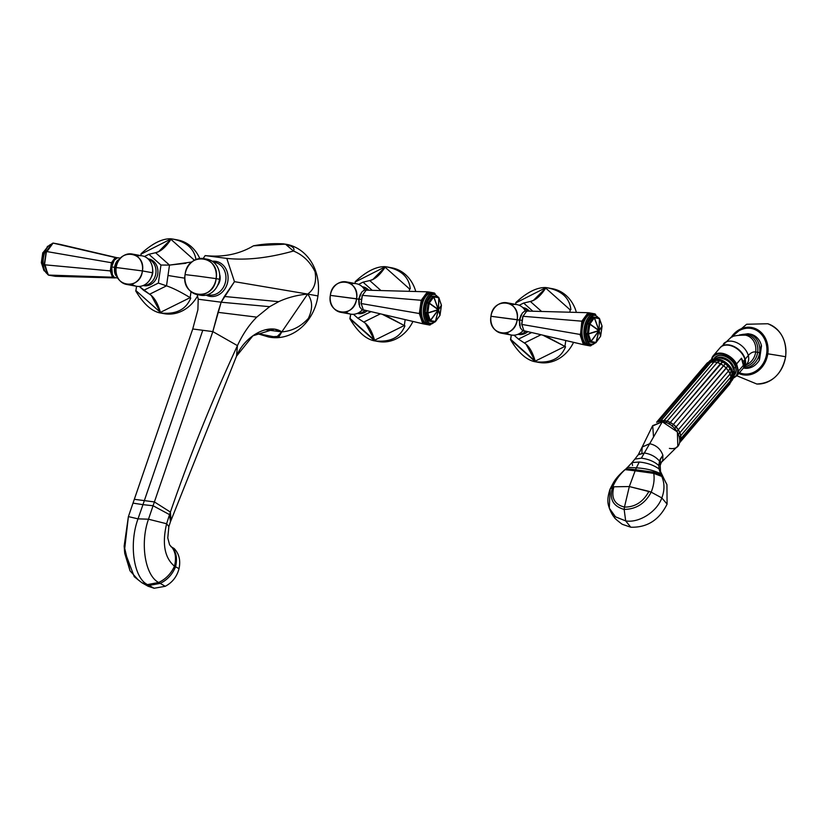 <?xml version="1.0" encoding="UTF-8"?>
<svg xmlns="http://www.w3.org/2000/svg" width="827" height="827" viewBox="0 0 827 827"><rect width="100%" height="100%" fill="white"/><g stroke="black" fill="none" stroke-linecap="round" stroke-linejoin="round"><path stroke-width="1.24" d="M785.567 356.757A30.826 26.361 100.3 0 1 756.808 384.017A30.826 26.361 -79.7 0 0 785.567 356.757A36.037 0.817 -171.8 0 0 767.797 353.822A36.037 0.817 8.2 0 1 785.567 356.757A30.826 26.361 -79.7 0 0 767.807 323.75A30.826 26.361 100.3 0 1 785.567 356.757L785.567 356.757M738.8 373.463A24.055 20.572 -79.7 0 0 767.797 353.822A24.055 20.572 -79.7 0 0 755.651 328.712A24.055 20.572 -79.7 0 0 730.985 337.643A24.055 20.572 100.3 0 1 755.651 328.712A24.055 20.572 100.3 0 1 767.797 353.822L766.66 353.656A23.032 19.693 100.3 0 1 739.441 372.708A23.032 19.693 -79.7 0 0 766.66 353.656A23.032 19.693 -79.7 0 0 755.599 329.88A23.032 19.693 -79.7 0 0 732.195 337.023A23.032 19.693 100.3 0 1 755.599 329.88A23.032 19.693 100.3 0 1 766.66 353.656L767.797 353.822A24.055 20.572 100.3 0 1 738.8 373.463M739.441 334.945L748.053 333.726A17.274 14.772 100.3 0 1 759.61 352.622A17.274 14.772 -79.7 0 0 748.053 333.726L750.223 334.118A17.274 14.772 100.3 0 1 761.429 345.552L760.147 352.726L757.656 352.312A16.333 13.966 -79.7 0 1 744.486 366.681A16.333 13.966 -79.7 0 0 757.656 352.312L759.61 352.622A17.274 14.772 100.3 0 1 743.545 367.912A17.274 14.772 -79.7 0 0 759.61 352.622L760.147 352.726L759.331 360.127A17.274 14.772 100.3 0 1 744.021 368.108L743.463 368.005A17.274 14.772 -79.7 0 0 759.331 360.127A1.582 1.354 -79.7 0 0 759.558 359.476L761.46 346.234A1.582 1.354 -79.7 0 0 761.429 345.552A17.274 14.772 -79.7 0 0 749.128 333.963M730.52 337.912L746.657 324.246L767.807 323.75C781.029 329.311 786.973 340.321 785.65 356.778L785.557 356.778M755.702 351.992A15.382 13.16 100.3 0 1 746.037 364.862A15.382 13.16 100.3 0 0 755.702 351.992L757.656 352.312L755.702 351.992A20.51 10.627 97.4 0 0 748.29 355.517A20.51 10.627 -82.6 0 1 755.702 351.992A15.382 13.16 100.3 0 0 745.416 335.162A15.382 13.16 100.3 0 1 755.702 351.992M757.656 352.312A16.333 13.966 -79.7 0 0 740.796 334.842A16.333 13.966 -79.7 0 1 757.656 352.312M744.434 366.619A15.382 10.306 -139.5 0 0 745.168 359.176A15.382 10.306 -139.5 0 0 734.593 346.792A15.382 10.306 -139.5 0 0 721.165 346.74A15.382 10.306 -139.5 0 1 734.593 346.792A15.382 10.306 -139.5 0 1 745.168 359.176L748.29 355.517A15.382 10.306 -139.5 0 0 737.043 342.802A15.382 10.306 -139.5 0 0 723.542 343.825A15.382 10.306 40.5 0 1 737.043 342.802A15.382 10.306 40.5 0 1 748.29 355.517A15.382 10.306 40.5 0 1 746.936 363.808A15.382 10.306 -139.5 0 0 748.29 355.517L745.168 359.176A15.382 10.306 -139.5 0 1 744.434 366.619M760.375 352.778L759.558 357.078A1.582 0.527 -166.5 0 1 759.248 357.295L759.331 360.127A1.582 1.354 100.3 0 0 759.558 359.476L761.46 346.234A1.582 1.354 100.3 0 0 761.429 345.552L761.233 345.51A1.582 1.354 -79.7 0 1 761.264 346.193L760.654 350.462L761.264 346.193A1.582 1.354 -79.7 0 0 761.233 345.51L759.248 357.295A1.582 0.527 13.5 0 0 759.558 357.078A1.582 0.527 13.5 0 0 759.537 356.933L760.778 348.363M759.362 359.445L759.982 355.083L759.362 359.445A1.582 1.354 -79.7 0 1 759.134 360.096A1.582 1.354 -79.7 0 0 759.362 359.445M760.737 348.601A1.582 0.589 -177.2 0 0 760.799 348.456L760.892 347.206M737.239 367.85A14.834 9.934 -139.5 0 0 724.535 354.824A14.834 9.934 -139.5 0 0 712.016 359.104A14.834 9.934 -139.5 0 1 724.535 354.824A14.834 9.934 -139.5 0 1 737.239 367.85L736.588 363.911A15.465 10.358 -139.5 0 0 713.205 355.806A15.465 10.358 -139.5 0 0 711.561 359.383A15.465 10.358 40.5 0 1 713.205 355.806A15.465 10.358 40.5 0 1 736.588 363.911L741.457 358.215L736.588 363.911L738.501 371.065L743.37 365.358A15.465 10.358 -139.5 0 0 742.956 361.854L744.931 359.538A15.465 10.358 40.5 0 1 743.576 367.87A15.465 10.358 -139.5 0 0 744.931 359.538L742.956 361.854A15.465 10.358 -139.5 0 0 741.457 358.215L743.37 365.358L738.501 371.065L737.239 367.85A14.834 9.934 -139.5 0 1 733.663 377.577A14.834 9.934 -139.5 0 0 737.239 367.85M714.425 358.06A13.098 8.766 40.5 0 1 725.899 356.695A13.098 8.766 40.5 0 1 735.772 367.653A13.098 8.766 40.5 0 1 734.314 375.044A13.098 8.766 -139.5 0 0 735.772 367.653L735.658 367.457A12.798 8.57 40.5 0 1 734.376 374.538A12.798 8.57 40.5 0 0 735.658 367.457L735.772 367.653A13.098 8.766 -139.5 0 0 734.107 363.87A13.098 8.766 -139.5 0 0 725.486 356.52A13.098 8.766 -139.5 0 0 714.425 358.06M733.425 378.135L736.723 375.892A15.465 10.358 -139.5 0 0 738.501 371.065A15.465 10.358 40.5 0 1 736.723 375.892L743.576 367.87L745.003 359.311C742.667 348.518 725.589 340.373 720.059 347.795A15.465 10.358 40.5 0 1 733.621 346.761A15.465 10.358 40.5 0 1 744.931 359.538A15.465 10.358 -139.5 0 0 733.621 346.761A15.465 10.358 -139.5 0 0 720.059 347.795L713.205 355.806L711.509 359.414M714.921 357.915A12.798 8.57 40.5 0 1 725.558 356.54A12.798 8.57 40.5 0 0 714.921 357.915M734.066 363.818A12.798 8.57 40.5 0 1 735.658 367.457L734.004 368.015A11.547 7.732 40.5 0 1 734.252 371.354A11.547 7.732 -139.5 0 0 734.004 368.015L735.658 367.457A12.798 8.57 40.5 0 0 734.066 363.818M742.956 361.854A15.465 10.358 40.5 0 1 743.37 365.358L741.457 358.215A15.465 10.358 40.5 0 1 742.956 361.854M718.074 357.543A11.547 7.732 40.5 0 1 734.004 368.015A11.547 7.732 -139.5 0 0 718.074 357.543M734.231 371.261A11.516 7.712 -139.5 0 0 733.973 368.015A11.516 7.712 -139.5 0 0 718.167 357.543A11.516 7.712 40.5 0 1 733.973 368.015A11.516 7.712 40.5 0 1 734.231 371.261M733.487 368.584L733.973 368.015L733.487 368.584M731.833 380.658C734.469 376.419 735.182 372.884 733.962 370.051A7.081 3.773 165 0 1 733.135 372.657A14.834 9.934 40.5 0 1 731.833 380.647A14.834 9.934 -139.5 0 0 733.135 372.657A7.081 3.773 -15 0 0 733.962 370.051A7.081 3.773 -15 0 0 733.218 368.904M733.135 372.657A14.834 9.934 -139.5 0 0 722.281 360.396A14.834 9.934 -139.5 0 0 709.277 361.389A14.834 9.934 -139.5 0 0 709.09 361.606A14.834 9.934 40.5 0 1 722.095 360.314A14.834 9.934 40.5 0 1 733.135 372.657M732.215 372.501L731.409 371.22L732.215 372.501L730.169 382.157L730.965 376.895L680.735 435.715L680.735 438.527L679.939 440.977L680.735 438.527L680.042 439.22M731.295 371.116L729.9 368.397L728.597 370.868L730.158 373.887L731.295 371.116L729.9 368.397L725.465 363.632L719.821 360.696L714.352 360.303M732.019 376.347L732.019 373.814M720.493 360.593L717.371 362.278L667.141 421.088L717.371 362.278L711.282 361.854L708.801 362.764L714.208 361.688L720.596 363.601L670.366 422.411L722.705 361.875L719.821 360.696L717.371 362.278L723.666 365.555L673.436 424.365L725.465 363.632L722.705 361.875L720.596 363.601L726.395 368.025L676.166 426.846L727.915 365.854L725.465 363.632L723.666 365.555L728.597 370.868L678.378 429.678L728.597 370.868L729.9 368.397L727.915 365.854L726.395 368.025L730.158 373.887L679.928 432.697L730.158 373.887L730.965 376.895L730.158 373.887L731.306 370.207M719.759 360.644L718.136 359.859C717.65 359.29 716.347 359.89 714.228 361.647L663.016 421.904L663.978 420.498L667.141 421.088L673.436 424.365L678.378 429.678L680.869 435.581L679.918 436.522L680.735 435.715L679.928 432.697L678.553 434.01L679.928 432.697L678.378 429.678L676.889 431.177L678.378 429.678L676.166 426.846L674.677 428.479L676.166 426.846L673.436 424.365L672.01 426.081L673.436 424.365L670.366 422.411L669.064 424.127L670.366 422.411L667.141 421.088L665.993 422.721L667.141 421.088L663.781 420.736M716.647 359.972L715.737 359.693L711.499 361.451L661.269 420.271M708.801 362.764L658.065 421.915M706.899 364.376L707.106 363.074L708.439 362.681L707.106 363.074L656.876 421.884L658.292 421.512L656.648 422.328M731.14 381.712L729.083 384.121M732.257 377.009L731.109 381.743L730.169 382.157M730.965 379.717L731.461 379.386C732.65 378.218 733.011 376.698 732.546 374.827L732.329 374.29M680.983 435.426L730.965 376.895M714.208 361.688L664.04 420.426M661.052 420.664L658.571 421.574L663.978 420.498L661.052 420.664L660.359 421.667M658.344 421.853L658.85 420.747M680.052 441.349L679.784 442.559L680.052 441.349M731.109 381.743L680.052 440.967M731.461 379.386L681.241 438.196L680.735 438.527L680.735 435.715L679.918 436.522M622.224 524.287C616.973 520.338 614.327 518.002 614.285 517.257C612.735 515.624 611.07 512.595 609.292 508.15L615.474 516.823L625.677 520.896L624.147 509.432C612.879 506.207 609.034 498.774 612.611 487.134C609.034 498.774 612.879 506.207 624.147 509.432L624.468 507.075C614.409 504.511 610.884 497.751 613.903 486.783L612.611 487.134L613.903 486.783C610.884 497.751 614.409 504.511 624.468 507.075L629.326 486.555L613.903 486.783L629.326 486.555L648.937 491.341C643.158 501.948 635.002 507.199 624.468 507.075C635.002 507.199 643.158 501.948 648.937 491.341L651.18 492.148C645.184 503.478 636.17 509.236 624.147 509.432C636.17 509.236 645.184 503.478 651.18 492.148L661.817 497.916L667.089 504.108L666.944 484.643L667.089 504.108C659.253 519.987 647.148 527.688 630.763 527.212L625.677 520.896C638.94 523.233 656.979 511.82 661.817 497.916L667.089 504.108C659.253 519.987 647.148 527.688 630.763 527.212L622.214 524.277L630.763 527.212L625.677 520.896C638.94 523.233 656.979 511.82 661.817 497.916C664.691 490.339 664.681 483.175 661.776 476.424L653.733 473.375C654.674 479.205 653.826 485.47 651.18 492.148L661.817 497.916C664.691 490.339 664.681 483.175 661.776 476.424L661.155 475.049L653.537 472.155L653.733 473.375L661.776 476.424L664.112 479.06L660.525 473.675L662.22 475.732L660.525 473.675L661.155 475.049L653.537 472.155L635.539 469.726L629.326 486.555L651.18 492.148C653.826 485.47 654.674 479.205 653.733 473.375L635.064 470.801L653.733 473.375L653.537 472.155L635.539 469.726L629.326 486.555L624.468 507.075L624.147 509.432L625.677 520.896L615.474 516.823L609.292 508.15L610.119 489.005L612.611 487.134L610.119 489.005C613.923 481.686 614.906 478.637 624.767 469.808L625.098 469.643C619.568 474.646 615.412 480.466 612.611 487.134C615.412 480.466 619.568 474.646 625.098 469.643L626.266 468.609L625.098 469.643L635.064 470.801L625.098 469.643L626.266 468.609L635.539 469.726L626.049 468.733L627.538 467.327L636.387 467.844L635.539 469.726L636.387 467.844C645.753 468.413 653.806 470.356 660.525 473.675C653.806 470.356 645.753 468.413 636.387 467.844L627.538 467.327L632.024 462.572L639.24 462.024L636.387 467.844L639.24 462.024C647.138 462.831 653.743 465.146 659.057 468.95L660.515 471.535L659.057 468.95L660.525 473.675L659.057 468.95C653.743 465.146 647.138 462.831 639.24 462.024L632.024 462.572L632.572 465.508M661.486 462.231L662.768 460.277L662.882 455.222C660.618 448.989 656.214 445.153 649.671 443.717L662.282 421.791L677.396 431.921L677.799 446.084L661.486 462.231L662.768 460.277L662.882 455.222C660.618 448.989 656.214 445.153 649.671 443.717L641.349 458.189C648.43 459.047 654.24 461.487 658.778 465.529L659.057 468.95L658.778 465.529C654.24 461.487 648.43 459.047 641.349 458.189L634.878 459.109L641.349 458.189L644.336 452.989C650.642 453.982 655.697 456.68 659.501 461.084L658.778 465.529L659.501 461.084L660.246 465.229M669.384 448.389C687.402 451.521 679.856 423.29 662.282 421.791L652.689 425.636L653.537 436.997M666.045 483.061L660.515 471.535L660.194 465.477M660.225 465.332L659.501 461.084C655.697 456.68 650.642 453.982 644.336 452.989L638.258 454.778L642.134 447.087L649.671 443.717L662.282 421.791L652.451 426.07L642.186 446.983L649.671 443.717L644.336 452.989L638.465 454.447L634.867 459.119M662.882 455.222L660.163 459.357L660.587 463.875L660.163 459.357L659.501 461.084L662.882 455.222M641.866 452.483L642.186 446.983M160.955 265.043L158.36 283.072L166.506 285.853L169.494 265.095L160.955 265.043L148.87 254.292L144.394 256.504L148.87 254.292L160.955 265.043L169.494 265.095L167.995 275.474A48.628 1.106 -171.8 0 0 184.855 278.182A48.628 1.106 8.2 0 1 167.995 275.474L166.506 285.853L158.36 283.072L160.955 265.043M191.926 261.994L169.494 265.095L155.579 252.721L148.87 254.292L155.579 252.721L169.494 265.095L185.93 263.286M191.016 291.673L190.148 297.648L190.768 298.02L190.148 297.648C180.606 291.879 172.729 287.941 166.506 285.853L149.604 294.226L143.671 290.349L158.36 283.072L143.671 290.349L139.277 286.431L149.604 294.226L166.506 285.853C172.729 287.941 180.606 291.879 190.148 297.648L160.407 312.379L151.331 295.539L149.604 294.226C154.184 297.131 157.781 303.189 160.407 312.379L135.917 290.587L136.538 286.256L135.917 290.587L160.407 312.379L190.148 297.648L191.016 291.673M173.029 239.106L177.578 239.933A37.473 32.046 100.3 0 1 179.655 240.399A37.473 32.046 100.3 0 1 199.772 258.5A37.473 32.046 100.3 0 0 179.655 240.399L175.293 239.52L179.655 240.399A37.473 32.046 100.3 0 0 176.554 239.768M159.57 312.833L164.118 313.671A37.473 32.046 100.3 0 0 169.028 314.115L160.562 312.978L160.407 312.379L160.562 312.978L159.508 312.823C151.176 310.849 143.236 303.519 135.7 290.856L135.7 290.856C143.66 304.16 151.941 311.541 160.562 312.978L169.028 314.115A37.473 32.046 100.3 0 0 197.591 295.89A37.473 32.046 100.3 0 1 169.028 314.115A37.473 32.046 100.3 0 1 162.743 313.381M148.209 258.892A13.573 11.609 100.3 0 1 157.781 273.809A13.573 11.609 100.3 0 1 144.332 285.739A13.573 11.609 100.3 0 1 143.34 285.563M194.448 260.257L170.931 239.334C165.855 247.128 160.748 251.584 155.579 252.721L158.639 251.625L170.931 239.334L194.448 260.257M195.978 259.523C194.025 248.193 185.786 241.298 171.251 238.817L141.179 254.065L171.251 238.817C162.485 238.352 152.426 243.334 141.045 253.775L140.952 255.626L141.045 253.775C152.426 243.334 162.485 238.352 171.251 238.817L173.143 239.127C186.571 241.97 194.19 248.772 195.978 259.523M160.562 312.978C175.934 314.663 186.003 309.67 190.768 298.02C186.003 309.67 175.934 314.663 160.562 312.978M148.023 258.841L148.705 258.965A13.573 11.609 100.3 0 1 157.74 274.109A13.573 11.609 100.3 0 1 144.332 285.739L143.174 285.532L144.332 285.739A13.573 11.609 100.3 0 1 143.836 285.666L143.154 285.542M143.329 285.47A13.573 11.609 -79.7 0 0 155.755 274.047A13.573 11.609 -79.7 0 0 148.157 258.975A13.573 11.609 100.3 0 1 155.755 274.047A13.573 11.609 100.3 0 1 143.329 285.47M152.706 273.055A9.862 8.435 -79.7 0 0 152.633 269.364A9.862 8.435 100.3 0 1 152.706 273.055L152.706 273.055A9.862 8.435 100.3 0 1 151.176 277.324A9.862 8.435 -79.7 0 0 152.706 273.055M409.241 291.321L409.582 288.985L409.241 291.321M410.275 288.809L409.582 288.985L385.093 267.193C380.017 274.988 374.91 279.454 369.741 280.58L363.032 282.152L358.556 284.364L363.032 282.152L372.222 290.329L363.032 282.152L369.741 280.58L380.958 290.566L369.741 280.58L372.791 279.495L385.093 267.193L409.582 288.985L410.275 288.809C408.931 276.704 400.64 269.333 385.413 266.687L355.341 281.924L385.413 266.687C376.647 266.211 366.588 271.194 355.207 281.645L355.114 283.496L355.207 281.645C366.588 271.194 376.647 266.211 385.413 266.687L387.305 266.987C401.405 270.026 409.055 277.293 410.275 288.809M382.188 314.26L404.31 325.507L374.569 340.248L365.493 323.409L363.766 322.085C368.346 324.99 371.943 331.048 374.569 340.248L374.724 340.848L373.67 340.693C365.338 338.708 357.398 331.389 349.862 318.726C357.822 332.03 366.103 339.401 374.724 340.848L349.862 318.726L350.7 314.126L350.079 318.457L374.569 340.248L404.31 325.507L405.158 319.635L404.31 325.507L404.93 325.89L386.654 316.079M387.191 266.966L391.74 267.803A37.473 32.046 100.3 0 1 393.817 268.268A37.473 32.046 100.3 0 1 415.754 291.497A37.473 32.046 100.3 0 0 393.817 268.268L389.455 267.379L393.817 268.268A37.473 32.046 100.3 0 0 390.716 267.638M373.732 340.703L378.28 341.53A37.473 32.046 100.3 0 0 383.19 341.975L374.724 340.848L383.19 341.975A37.473 32.046 100.3 0 0 412.942 321.455A37.473 32.046 100.3 0 1 383.19 341.975A37.473 32.046 100.3 0 1 376.905 341.241M353.439 314.291L357.833 318.209L371.065 311.655L357.833 318.209L353.439 314.291M362.371 286.752A13.573 11.609 100.3 0 1 368.801 290.236A13.573 11.609 100.3 0 0 362.867 286.835L362.185 286.711M357.316 313.402L357.998 313.526A13.573 11.609 100.3 0 0 358.494 313.609L357.336 313.392L358.494 313.609A13.573 11.609 100.3 0 0 367.188 310.745A13.573 11.609 100.3 0 1 358.494 313.609A13.573 11.609 100.3 0 1 357.502 313.423M363.766 322.085L357.833 318.209L363.766 322.085L380.41 313.836L363.766 322.085M374.724 340.848C390.096 342.523 400.165 337.54 404.93 325.89C400.165 337.54 390.096 342.523 374.724 340.848M357.491 313.33A13.573 11.609 -79.7 0 0 365.307 310.352A13.573 11.609 100.3 0 1 357.491 313.33M366.909 289.936A13.573 11.609 -79.7 0 0 362.319 286.835A13.573 11.609 100.3 0 1 366.909 289.936M569.865 312.224L570.196 309.887L569.865 312.224M570.888 309.701L570.196 309.887L545.717 288.096C540.641 295.89 535.524 300.346 530.365 301.483L523.646 303.044L519.18 305.266L523.646 303.044L532.836 311.231L523.646 303.044L530.365 301.483L541.582 311.459L530.365 301.483L533.415 300.387L545.717 288.096L570.196 309.887L570.888 309.701C569.545 297.606 561.264 290.236 546.037 287.579L515.965 302.827L546.037 287.579C537.271 287.114 527.202 292.096 515.831 302.537L515.738 304.388L515.831 302.537C527.202 292.096 537.271 287.114 546.037 287.579L547.919 287.889C562.029 290.918 569.679 298.196 570.888 309.701M542.801 335.152L564.934 346.41L535.183 361.141L526.117 344.301L524.38 342.988C528.96 345.893 532.567 351.94 535.183 361.141L535.348 361.74L534.294 361.585C525.962 359.611 518.022 352.281 510.486 339.618C518.436 352.922 526.727 360.303 535.348 361.74L510.486 339.618L511.324 335.018L510.704 339.349L535.183 361.141L564.934 346.41L565.782 340.528L564.934 346.41L565.554 346.782L547.278 336.971M547.815 287.868L552.353 288.695A37.473 32.046 100.3 0 1 554.441 289.161A37.473 32.046 100.3 0 1 576.378 312.399A37.473 32.046 100.3 0 0 554.441 289.161L550.079 288.282L554.441 289.161A37.473 32.046 100.3 0 0 551.34 288.53M534.356 361.595L538.894 362.433A37.473 32.046 100.3 0 0 543.815 362.877L535.348 361.74L543.815 362.877A37.473 32.046 100.3 0 0 573.566 342.357A37.473 32.046 100.3 0 1 543.815 362.877A37.473 32.046 100.3 0 1 537.529 362.143M514.053 335.193L518.457 339.111L531.689 332.547L518.457 339.111L514.053 335.193M522.984 307.654A13.573 11.609 100.3 0 1 529.425 311.138A13.573 11.609 100.3 0 0 523.491 307.727L522.809 307.603M517.929 334.304L518.612 334.428A13.573 11.609 100.3 0 0 519.118 334.501L517.96 334.294L519.118 334.501A13.573 11.609 100.3 0 0 527.812 331.648A13.573 11.609 100.3 0 1 519.118 334.501A13.573 11.609 100.3 0 1 518.115 334.325M524.38 342.988L518.457 339.111L524.38 342.988L541.034 334.739L524.38 342.988M535.348 361.74C550.72 363.425 560.778 358.432 565.554 346.782C560.778 358.432 550.72 363.425 535.348 361.74M518.105 334.232A13.573 11.609 -79.7 0 0 525.92 331.255A13.573 11.609 100.3 0 1 518.105 334.232M527.533 310.828A13.573 11.609 -79.7 0 0 522.943 307.737A13.573 11.609 100.3 0 1 527.533 310.828M490.959 316.276L517.195 319.687C515.159 339.525 487.299 335.907 490.959 316.276A15.465 13.222 -79.7 0 0 501.296 333.188A15.465 13.222 -79.7 0 0 517.195 319.687L519.273 320.07L519.697 325.766L519.273 320.07L490.959 316.276C492.985 296.428 520.845 300.046 517.195 319.687A15.465 13.222 -79.7 0 0 506.848 302.765A15.465 13.222 -79.7 0 0 490.959 316.276M506.548 332.93A15.465 13.222 -79.7 0 0 522.829 330.883A15.465 13.222 100.3 0 1 511.355 335.028L501.296 333.188M506.848 302.765L516.906 304.605A15.465 13.222 100.3 0 1 525.352 310.838A15.465 13.222 -79.7 0 0 511.665 304.863M521.082 315.004L519.273 320.07L521.082 315.004M522.23 320.359L519.573 319.997L522.23 320.359M526.344 311.645L522.778 316.534L521.682 324.174L523.946 330.738L521.806 324.432L522.984 316.286L581.867 321.186L580.595 333.622L579.954 334.428L521.806 324.432L579.954 334.428L583.438 344.663L523.946 330.738L584.41 344.869L590.333 345.944L591.677 344.973L591.284 345.51L584.689 344.301L591.284 345.51L590.333 345.944L583.438 344.663L584.689 344.301L581.329 334.397L584.41 344.869L579.954 334.428L580.595 333.622L581.329 334.397L583.169 321.589L580.699 335.193L581.329 334.397L580.595 333.622L581.867 321.186L588.038 312.709L594.954 313.888L589.031 312.813L583.169 321.589L589.144 313.392L595.74 314.591L588.152 313.288L582.249 322.117L583.169 321.589L582.787 320.669L581.867 321.186L522.984 316.286L521.806 324.432L522.984 316.286L526.789 311.066L588.038 312.709L526.789 311.066L522.778 316.534L526.344 311.645M598.707 317.95L594.086 314.363A15.465 8.012 -82.6 0 1 594.293 314.394A0.951 0.806 100.3 0 1 594.964 315.428A14.514 7.515 -82.6 0 1 598.283 317.878A14.514 7.515 97.4 0 0 594.964 315.428A14.514 7.515 97.4 0 0 585.485 328.443A14.514 7.515 97.4 0 0 590.819 344.166A14.514 7.515 -82.6 0 1 585.485 328.443A14.514 7.515 -82.6 0 1 594.964 315.428A0.951 0.806 -79.7 0 0 594.293 314.394A15.465 8.012 97.4 0 0 594.086 314.363A15.465 8.012 -82.6 0 0 584.172 328.453A15.465 8.012 -82.6 0 0 589.889 344.993A0.951 0.806 -79.7 0 0 590.819 344.166A14.514 7.515 97.4 0 0 594.809 342.905A14.514 7.515 -82.6 0 1 590.819 344.166A0.951 0.806 100.3 0 1 589.889 344.993A15.465 8.012 97.4 0 0 590.096 345.024A15.465 8.012 -82.6 0 1 589.889 344.993L588.007 344.745A15.465 8.012 -82.6 0 0 588.224 344.787A15.465 8.012 -82.6 0 0 588.431 344.807A15.465 8.012 -82.6 0 1 588.007 344.745A15.465 8.012 -82.6 0 1 582.332 328.009A15.465 8.012 -82.6 0 1 592.421 314.146A15.465 8.012 -82.6 0 0 592.215 314.115L594.086 314.363A15.465 8.012 97.4 0 0 584.172 328.453A15.465 8.012 97.4 0 0 589.889 344.993L588.007 344.745A15.465 8.012 -82.6 0 1 582.301 328.216A15.465 8.012 -82.6 0 1 592.215 314.115M521.682 324.174L523.946 330.738L521.682 324.174M595.74 314.591L594.954 313.888L595.74 314.591M588.038 312.709L589.144 313.392L588.038 312.709M588.628 341.84L595.161 342.947L588.628 341.84M592.225 316.855L587.377 323.202L585.764 333.405L588.328 341.499L589.909 341.706L587.397 334.304L585.816 334.098L588.328 341.499L590.209 342.047A0.951 0.806 -79.7 0 0 591.047 341.53L595.988 342.43L598.893 330.914L591.047 341.53L595.988 342.43L599.027 330.841L596.112 342.357L600.578 336.227L599.027 330.841A0.951 0.858 -16 0 0 599.11 330.614L600.66 336L602.046 326.438L599.11 330.614A0.951 0.879 -145 0 0 599.099 330.376L602.025 326.189L599.513 318.788L599.099 330.376L599.41 318.664L594.479 317.764L598.986 330.252L599.513 318.788A0.951 0.558 -18.7 0 0 599.503 318.591A0.951 0.558 161.3 0 1 599.513 318.788L599.099 330.376L602.025 326.189A0.951 0.558 -18.7 0 0 602.015 326.003A0.951 0.558 161.3 0 1 602.025 326.189L599.41 318.664A0.951 0.806 -79.7 0 0 598.748 317.961A0.951 0.806 100.3 0 1 599.41 318.664L594.479 317.764L598.862 330.335L594.344 317.847L589.878 323.977L598.862 330.335L594.344 317.847A0.951 0.589 -143.9 0 0 593.435 317.279L591.843 317.072L587.377 323.202L588.969 323.409L593.435 317.279L591.843 317.072L593.807 317.061A0.951 0.806 100.3 0 1 594.479 317.764A0.951 0.806 -79.7 0 0 593.807 317.061L592.215 316.855M587.346 333.612L588.731 324.039L587.149 323.833L585.764 333.405L587.346 333.612L587.397 334.304L585.816 334.098L585.764 333.405L587.346 333.612L588.731 324.039L587.149 323.833L587.377 323.202L589.796 324.194L588.411 333.767L598.779 330.552L589.796 324.194A0.951 0.538 -54.7 0 0 589.878 323.977A0.951 0.589 -143.9 0 0 588.969 323.409L593.435 317.279A0.951 0.589 36.1 0 1 594.344 317.847L589.878 323.977L598.862 330.335A0.951 0.538 125.3 0 1 598.779 330.552L589.796 324.194L588.411 333.767L598.779 330.552A0.951 0.558 72.8 0 1 598.789 330.8L588.431 334.015L590.943 341.417L598.893 330.914L591.047 341.53A0.951 0.806 100.3 0 1 590.209 342.047L589.909 341.706A0.951 0.558 -18.7 0 0 590.943 341.417L598.789 330.8L588.431 334.015A0.951 0.558 -107.2 0 0 588.411 333.767L587.346 333.612L588.411 333.767A0.951 0.558 72.8 0 1 588.431 334.015L590.943 341.417A0.951 0.558 161.3 0 1 589.909 341.706L587.397 334.304A0.951 0.558 -18.7 0 0 588.431 334.015A0.951 0.558 161.3 0 1 587.397 334.304L587.346 333.612M600.34 336.568A0.951 0.589 36.1 0 0 600.505 336.434L600.681 336.01A0.951 0.858 164 0 1 600.578 336.227A0.951 0.589 36.1 0 1 600.505 336.434A0.951 0.589 -143.9 0 0 600.578 336.227A0.951 0.858 -16 0 0 600.66 336L602.046 326.438A0.951 0.879 -145 0 0 602.025 326.189A0.951 0.879 35 0 1 602.046 326.438L599.11 330.614L600.66 336L602.015 326.003A0.951 0.558 161.3 0 0 601.911 325.838M600.578 336.227L599.027 330.841L595.988 342.43A0.951 0.806 100.3 0 1 595.14 342.947A0.951 0.806 -79.7 0 0 595.988 342.43L600.578 336.227M588.731 324.039L588.969 323.409A0.951 0.589 36.1 0 1 589.878 323.977A0.951 0.538 125.3 0 1 589.796 324.194L588.731 324.039M593.879 317.072L598.748 317.961M600.505 336.434L596.04 342.564A0.951 0.589 -143.9 0 0 596.112 342.357A0.951 0.589 36.1 0 1 595.771 342.729M599.441 318.488A0.951 0.558 161.3 0 1 599.503 318.591L602.015 326.003M330.335 295.373L356.571 298.785C354.535 318.633 326.675 315.004 330.335 295.373A15.465 13.222 -79.7 0 0 340.672 312.296A15.465 13.222 -79.7 0 0 356.571 298.785L358.66 299.167L359.073 304.863L358.66 299.167L330.335 295.373C332.371 275.525 360.231 279.154 356.571 298.785A15.465 13.222 -79.7 0 0 346.234 281.873A15.465 13.222 -79.7 0 0 330.335 295.373M345.924 312.027A15.465 13.222 -79.7 0 0 362.216 309.991A15.465 13.222 100.3 0 1 350.731 314.126L340.672 312.296M346.234 281.873L356.292 283.702A15.465 13.222 100.3 0 1 364.738 289.946A15.465 13.222 -79.7 0 0 351.041 283.971M360.458 294.102L358.66 299.167L360.458 294.102M361.606 299.457L358.949 299.105L361.606 299.457M365.72 290.753L362.154 295.642L361.058 303.271L363.332 309.846L361.192 303.54L362.36 295.384L421.243 300.294L419.341 313.526L361.192 303.54L419.341 313.526L422.814 323.76L363.332 309.846L423.786 323.967L429.72 325.052L431.053 324.081L430.671 324.608L424.065 323.409L430.671 324.608L429.72 325.052L422.814 323.76L424.065 323.409L420.705 313.495L423.786 323.967L419.341 313.526L419.971 312.73L420.705 313.495L422.545 300.697L420.075 314.301L420.705 313.495L419.971 312.73L421.243 300.294L427.414 291.817L434.34 292.996L428.407 291.91L422.545 300.697L428.52 292.489L435.116 293.699L427.538 292.396L421.625 301.214L422.545 300.697L422.173 299.767L421.243 300.294L362.36 295.384L361.192 303.54L362.36 295.384L366.165 290.163L427.414 291.817L366.165 290.163L362.154 295.642L365.72 290.753M438.424 297.4L433.855 296.872A0.951 0.806 -79.7 0 0 433.193 296.169L433.193 296.169A0.951 0.806 100.3 0 1 433.855 296.872L438.372 309.36L433.72 296.945L429.254 303.075L438.238 309.432L433.72 296.945A0.951 0.589 -143.9 0 0 432.81 296.376L431.218 296.169L426.763 302.3L428.345 302.506L432.81 296.376L431.218 296.169L426.763 302.3L425.14 312.513L428.004 320.938L434.526 322.044L429.585 321.145A0.951 0.806 -79.7 0 0 430.433 320.638L435.498 321.465A0.951 0.589 36.1 0 1 435.426 321.672A0.951 0.589 -143.9 0 0 435.498 321.465L438.279 310.011L430.433 320.638L435.364 321.538L438.413 309.939L435.498 321.465L439.964 315.335L438.413 309.939A0.951 0.858 -16 0 0 438.496 309.722L440.047 315.108A0.951 0.858 164 0 1 439.964 315.335A0.951 0.589 36.1 0 1 439.881 315.532A0.951 0.589 -143.9 0 0 439.964 315.335L438.413 309.939L435.498 321.465L439.964 315.335A0.951 0.858 -16 0 0 440.047 315.108L441.422 305.535L438.496 309.722A0.951 0.879 -145 0 0 438.475 309.474L441.401 305.297A0.951 0.558 -18.7 0 0 441.401 305.101A0.951 0.558 161.3 0 1 441.401 305.297A0.951 0.879 35 0 1 441.422 305.535L438.496 309.722L440.047 315.108L441.422 305.535A0.951 0.879 -145 0 0 441.401 305.297L438.889 297.885L438.475 309.474L441.401 305.297L438.889 297.885L438.372 309.36L438.786 297.772L433.855 296.872L438.372 309.36L438.786 297.772A0.951 0.806 -79.7 0 0 438.124 297.069L433.462 293.461A15.465 8.012 -82.6 0 1 433.668 293.492A0.951 0.806 100.3 0 1 434.34 294.536A14.514 7.515 -82.6 0 1 437.659 296.976A14.514 7.515 97.4 0 0 434.34 294.536A14.514 7.515 97.4 0 0 424.871 307.551A14.514 7.515 97.4 0 0 430.205 323.264A14.514 7.515 -82.6 0 1 424.871 307.551A14.514 7.515 -82.6 0 1 434.34 294.536A0.951 0.806 -79.7 0 0 433.668 293.492A15.465 8.012 97.4 0 0 433.462 293.461A15.465 8.012 -82.6 0 0 423.558 307.561A15.465 8.012 -82.6 0 0 429.265 324.091A0.951 0.806 -79.7 0 0 430.205 323.264A14.514 7.515 97.4 0 0 434.196 322.003A14.514 7.515 -82.6 0 1 430.205 323.264A0.951 0.806 100.3 0 1 429.265 324.091A15.465 8.012 97.4 0 0 429.471 324.132A15.465 8.012 -82.6 0 1 429.265 324.091L427.394 323.853A15.465 8.012 -82.6 0 0 427.6 323.884A15.465 8.012 -82.6 0 0 427.807 323.905A15.465 8.012 -82.6 0 1 427.394 323.853A15.465 8.012 -82.6 0 1 421.708 307.106A15.465 8.012 -82.6 0 1 431.797 293.254A15.465 8.012 -82.6 0 0 431.591 293.213L433.462 293.461A15.465 8.012 97.4 0 0 423.558 307.561A15.465 8.012 97.4 0 0 429.265 324.091L427.394 323.853A15.465 8.012 -82.6 0 1 421.677 307.313A15.465 8.012 -82.6 0 1 431.591 293.213M361.058 303.271L363.332 309.846L361.058 303.271M435.116 293.699L434.34 292.996L435.116 293.699M427.414 291.817L428.52 292.489L427.414 291.817M432.935 321.837L434.526 322.044A0.951 0.806 -79.7 0 0 435.364 321.538A0.951 0.806 100.3 0 1 434.526 322.044L435.426 321.672A0.951 0.589 36.1 0 1 435.147 321.827M426.732 312.72L428.107 303.147L426.525 302.94L425.14 312.513L426.732 312.72L426.773 313.402L425.192 313.195L427.704 320.607L429.285 320.814L426.773 313.402L425.192 313.195L425.14 312.513L426.732 312.72L428.107 303.147L426.525 302.94L426.763 302.3L429.172 303.302L427.797 312.875L438.155 309.66L429.172 303.302A0.951 0.538 -54.7 0 0 429.254 303.075A0.951 0.589 -143.9 0 0 428.345 302.506L432.81 296.376A0.951 0.589 36.1 0 1 433.72 296.945L429.254 303.075L438.238 309.432A0.951 0.538 125.3 0 1 438.155 309.66L429.172 303.302L427.797 312.875L438.155 309.66A0.951 0.558 72.8 0 1 438.165 309.898L427.807 313.113L430.319 320.514L438.279 310.011L430.433 320.638A0.951 0.806 100.3 0 1 429.585 321.145L428.004 320.938L429.285 320.814A0.951 0.558 -18.7 0 0 430.319 320.514L438.165 309.898L427.807 313.113A0.951 0.558 -107.2 0 0 427.797 312.875L426.732 312.72L427.797 312.875A0.951 0.558 72.8 0 1 427.807 313.113L430.319 320.514A0.951 0.558 161.3 0 1 429.285 320.814L426.773 313.402A0.951 0.558 -18.7 0 0 427.807 313.113A0.951 0.558 161.3 0 1 426.773 313.402L426.732 312.72M433.224 296.169L438.155 297.069A0.951 0.806 100.3 0 1 438.786 297.772L438.889 297.885A0.951 0.558 -18.7 0 0 438.879 297.699L438.155 297.069A0.951 0.806 100.3 0 0 438.124 297.069L433.162 296.159M441.287 304.946A0.951 0.558 161.3 0 1 441.401 305.101L440.036 315.118M428.107 303.147L428.345 302.506A0.951 0.589 36.1 0 1 429.254 303.075A0.951 0.538 125.3 0 1 429.172 303.302L428.107 303.147M440.057 315.118L439.881 315.532A0.951 0.589 36.1 0 1 439.716 315.666M438.372 309.36L438.475 309.474A0.951 0.879 35 0 1 438.496 309.722L438.155 309.66A0.951 0.538 -54.7 0 0 438.238 309.432L438.279 310.011L438.372 309.36M142.409 270.925L116.173 267.514C118.209 247.666 146.069 251.294 142.409 270.925A15.465 13.222 -79.7 0 0 132.072 254.003A15.465 13.222 -79.7 0 0 116.173 267.514L142.409 270.925C140.373 290.773 112.513 287.145 116.173 267.514A15.465 13.222 -79.7 0 0 126.51 284.426A15.465 13.222 -79.7 0 0 142.409 270.925L152.468 272.755L142.409 270.925M132.072 254.003L142.13 255.843A15.465 13.222 100.3 0 1 152.468 272.755A15.465 13.222 -79.7 0 0 136.879 256.101M131.762 284.168A15.465 13.222 -79.7 0 0 152.468 272.755A15.465 13.222 100.3 0 1 136.569 286.266L126.51 284.426M111.924 266.987L114.602 267.328A8.839 4.58 97.4 0 0 117.351 276.756A8.839 4.58 97.4 0 1 114.602 267.328L111.924 266.987M119.522 259.409A8.839 4.58 97.4 0 0 114.602 267.328A8.839 4.58 97.4 0 1 119.522 259.409M116.535 274.388A7.34 3.804 -82.6 0 1 115.366 267.472A7.34 3.804 -82.6 0 1 118.168 261.508A7.34 3.804 97.4 0 0 115.366 267.472A7.34 3.804 97.4 0 0 116.535 274.388M117.506 267.793L115.366 267.472M113.134 276.663L112.606 275.102L113.134 276.663L112.42 277.2L48.452 275.133L55.368 276.321L115.17 277.924L55.368 276.321L48.452 275.133L44.307 264.526L46.147 251.718L52.122 243.52L46.147 251.718L44.307 264.526L47.666 274.43L48.545 275.071L112.42 277.2L110.28 270.894L45.072 264.836L44.637 263.896L46.291 252.39L46.984 251.594L111.459 262.738L110.28 270.894L45.072 264.836L47.759 274.368L44.307 264.526L46.147 251.718L53.155 243.117L115.253 257.517L111.459 262.738L46.984 251.594L53.073 243.076L117.393 257.807L59.978 244.368L53.073 243.076L52.122 243.52L53.155 243.117L115.253 257.517L111.459 262.738L110.28 270.894L111.128 270.76L112.234 263.12L113.506 261.363L112.234 263.12L111.459 262.738L112.234 263.12L111.128 270.76L110.28 270.894L112.42 277.2L114.602 277.593L112.42 277.2L113.134 276.663M111.883 272.962L111.128 270.76L111.883 272.962M114.963 259.378L116.256 258.313L115.253 257.517L115.79 258.231L114.963 259.378M117.186 257.869L115.253 257.517L117.186 257.869M48.545 275.071L47.666 274.43L48.545 275.071M44.637 263.896L44.741 265.467L44.637 263.896M46.984 251.594L46.291 252.39L46.147 251.718L46.839 250.932L46.984 251.594M47.521 274.006A15.465 8.012 -82.6 0 1 43.417 258.024A15.465 8.012 -82.6 0 1 51.698 244.099A15.465 8.012 97.4 0 0 43.417 258.024A15.465 8.012 97.4 0 0 47.521 274.006M41.35 262.593L43.18 253.062L45.909 249.02L42.725 253.021L41.35 262.593L43.903 270.429A0.951 0.558 -18.7 0 0 44.358 270.729L41.846 263.327A0.951 0.558 161.3 0 1 41.381 262.841A0.951 0.879 35 0 1 41.371 262.593L42.746 253.021L44.069 253.176L43.18 253.062L41.35 262.593A0.951 0.879 -145 0 0 41.381 262.841A0.951 0.558 -18.7 0 0 41.846 263.327L42.735 263.441L41.846 263.327L44.358 270.729A0.951 0.558 161.3 0 1 43.893 270.243A0.951 0.558 -18.7 0 0 43.903 270.429L44.627 271.06A0.951 0.806 -79.7 0 0 44.668 271.07L44.668 271.07A0.951 0.806 100.3 0 1 44.1 270.646M41.805 262.635L42.704 262.748L41.805 262.635M47.883 246.291L47.883 246.291A0.951 0.589 -143.9 0 0 47.294 246.673A0.951 0.589 36.1 0 1 47.883 246.291L47.883 246.291M43.417 252.431L44.286 252.535L43.417 252.431A0.951 0.589 -143.9 0 0 42.828 252.804A0.951 0.589 36.1 0 1 43.417 252.431M48.255 246.084L42.746 253.021A0.951 0.858 164 0 1 42.828 252.804M268.992 337.054L268.992 337.054A47.18 40.347 -79.7 0 0 317.95 295.942A47.18 40.347 -79.7 0 0 285.904 244.234M285.449 244.151L253.444 245.826C239.282 254.22 223.187 257.476 205.158 255.584L226.794 258.396L234.465 281.666L307.644 294.061C314.281 289.44 316.751 282.007 315.056 271.742C310.084 261.756 302.878 254.85 293.461 251.026L285.449 244.151L286.4 244.327A47.18 40.347 100.3 0 1 317.95 295.942L307.644 294.061C297.038 295.074 287.393 297.617 278.699 301.669L269.633 306.683L256.742 317.134C249.134 324.773 242.704 334.273 237.442 345.634L236.522 356.179L252.897 335.803L274.419 329.115L281.811 331.885L276.456 337.251L256.639 333.415L268.506 336.971L279.257 336.289L281.811 331.885C291.89 331.151 300.728 326.665 308.337 318.426C312.885 308.864 312.658 300.749 307.644 294.061L317.95 295.942A47.18 40.347 100.3 0 1 269.457 337.147L268.506 336.971M226.794 258.396C246.219 260.474 268.434 258.014 293.461 251.026C295.301 248.11 292.076 245.733 283.764 243.882C273.241 243.283 263.131 243.924 253.444 245.826C239.282 254.22 223.187 257.476 205.158 255.584L203.163 258.5L205.158 255.584L226.794 258.396C246.219 260.474 268.434 258.014 293.461 251.026C302.878 254.85 310.084 261.756 315.056 271.742C316.751 282.007 314.281 289.44 307.644 294.061L281.811 331.885L265.539 329.766L281.811 331.885C291.89 331.151 300.728 326.665 308.337 318.426C312.885 308.864 312.658 300.749 307.644 294.061C297.038 295.074 287.393 297.617 278.699 301.669L269.633 306.683L256.742 317.134C249.134 324.773 242.704 334.273 237.442 345.634L212.818 331.596L217.977 312.337L256.742 317.134L217.977 312.337L221.16 302.206L269.633 306.683L221.16 302.206L224.355 296.469L278.699 301.669L224.355 296.469L234.465 281.666L307.644 294.061L281.811 331.885C268.393 322.654 244.472 336.403 236.522 356.179L170.993 520.441L170.414 512.078C189.621 456.111 211.96 400.63 237.442 345.634L236.522 356.179L170.993 520.441L170.414 512.078L154.391 501.927L212.818 331.596L221.16 302.206L234.465 281.666L226.794 258.396M197.26 294.619L198.201 299.219L221.16 302.206L198.201 299.219L197.901 309.722L192.743 328.981L212.818 331.596L237.442 345.634C211.96 400.63 189.621 456.111 170.414 512.078L154.391 501.927L144.353 500.614L202.78 330.293L212.818 331.596L154.391 501.927L134.315 499.312L192.743 328.981L197.901 309.722L198.201 299.219L197.26 294.619M215.361 261.28A17.749 15.175 100.3 0 1 227.89 280.808A17.749 15.175 100.3 0 1 210.296 296.417A17.749 15.175 100.3 0 1 206.109 295.125A17.749 15.175 100.3 0 0 210.296 296.417L209.334 295.043A16.571 14.173 -79.7 0 0 225.761 280.477A16.571 14.173 -79.7 0 0 214.069 262.252L215.361 261.28A17.749 15.175 100.3 0 1 227.89 280.808A17.749 15.175 100.3 0 1 210.296 296.417L209.334 295.043A16.571 14.173 100.3 0 1 207.649 294.691A16.571 14.173 -79.7 0 0 209.334 295.043A16.571 14.173 100.3 0 0 225.761 280.477A16.571 14.173 100.3 0 0 214.069 262.252A16.571 14.173 -79.7 0 0 213.573 262.2A16.571 14.173 100.3 0 1 214.069 262.252L215.361 261.28A17.749 15.175 100.3 0 0 212.291 261.249A17.749 15.175 100.3 0 1 215.361 261.28M141.872 582.725L148.074 586.24L154.132 588.266L149.056 585.464L143.34 583.562L147.485 584.596C133.674 577.99 128.785 543.949 138.026 518.849L128.392 516.606L138.026 518.849L142.957 504.656L132.992 503.126L142.957 504.656L144.353 500.614L134.315 499.312L128.392 516.606L124.463 550.782L134.263 576.719L141.872 582.725L147.485 584.596L141.872 582.725L138.119 579.81L130.035 570.837L124.153 546.047L128.392 516.606L192.743 328.981L202.78 330.293L142.957 504.656L153.067 505.742L154.391 501.927L153.067 505.742L142.957 504.656L138.026 518.849L148.488 519.211L153.067 505.742L169.545 514.632L170.414 512.078L169.545 514.632L153.067 505.742L148.488 519.211L138.026 518.849C128.785 543.949 133.674 577.99 147.485 584.596L158.639 582.477C144.994 575.53 139.97 543.122 148.488 519.211L166.62 523.749L169.545 514.632L170.465 521.754L170.993 520.441L170.465 521.754L169.545 514.632L166.62 523.749L148.488 519.211C139.97 543.122 144.994 575.53 158.639 582.477L147.485 584.596L149.056 585.464L160.19 583.376L158.639 582.477C165.751 579.158 171.034 573.731 174.476 566.185C164.583 557.863 161.968 543.711 166.62 523.749L168.863 526.572L170.465 521.754L168.863 526.572L166.62 523.749C161.968 543.711 164.583 557.863 174.476 566.185C171.034 573.731 165.751 579.158 158.639 582.477L160.19 583.376L149.056 585.464L154.132 588.266L165.245 586.291L160.19 583.376C167.281 579.965 172.398 574.434 175.551 566.784L174.476 566.185C176.389 558.421 175.593 552.219 172.099 547.598L169.597 544.838L167.778 537.953L168.863 526.572L167.778 537.984M145.8 584.679L154.132 588.266L165.245 586.291C172.295 582.59 176.895 576.719 179.035 568.666L175.551 566.784C172.398 574.434 167.281 579.965 160.19 583.376L165.245 586.291C172.295 582.59 176.895 576.719 179.035 568.666C180.762 560.458 179.128 553.739 174.135 548.508L172.099 547.598C175.593 552.219 176.389 558.421 174.476 566.185L175.551 566.784C177.402 558.907 176.409 552.601 172.585 547.836C176.409 552.601 177.402 558.907 175.551 566.784L179.035 568.666C180.762 560.458 179.128 553.739 174.135 548.508L170.858 546.606M205.551 259.027A18.308 15.651 100.3 0 1 219.506 279.257L216.126 278.637A18.308 15.651 -79.7 0 0 203.887 258.613A18.308 15.651 -79.7 0 0 185.072 274.595C187.481 251.108 220.447 255.398 216.126 278.637L197.705 276.094L216.126 278.637C213.717 302.124 180.741 297.834 185.072 274.595L197.705 276.094L185.072 274.595A18.308 15.651 -79.7 0 0 197.312 294.619A18.308 15.651 -79.7 0 0 216.126 278.637L219.506 279.257A18.308 15.651 100.3 0 1 199.018 294.825L199.018 294.825M220.044 279.691L220.044 279.691A10.699 9.149 -79.7 0 0 219.641 274.399A10.699 9.149 -79.7 0 1 220.044 279.691A10.699 9.149 -79.7 0 1 217.625 285.418A10.699 9.149 -79.7 0 0 220.044 279.691M203.887 258.613L207.267 259.233A18.308 15.651 100.3 0 1 219.506 279.257A18.308 15.651 100.3 0 1 200.692 295.239L197.312 294.619M785.65 356.778C781.835 374.145 772.222 383.232 756.808 384.017L736.836 375.768M746.946 363.808L743.814 367.467M745.416 335.162C736.661 335.131 731.637 336.082 730.355 338.005L720.42 347.485M759.289 358.329L759.558 357.078M733.962 370.051C731.264 364.697 730.944 359.714 717.764 357.543L709.277 361.389M713.515 360.107C711.334 360.19 709.855 360.799 709.07 361.937M709.576 361.42L707.106 363.074M730.045 383.707L679.825 442.517M680.001 441.391L680.879 440.564M680.042 439.282L681.241 438.196M666.769 484.312L664.112 479.06M661.321 462.396L660.215 465.384M609.282 508.14C609.251 506.755 605.633 501.989 610.119 489.005M632.024 462.572L634.878 459.109M526.024 331.224L522.829 330.883L520.307 327.781L519.573 319.997L522.219 313.154L524.711 311.076L528.246 311.107M588.224 344.787L592.67 344.683L595.254 342.957M596.04 342.564L593.569 342.74M593.796 317.061L599.503 318.591M365.4 310.321L362.216 309.991L359.683 306.879L358.949 299.105L361.595 292.262L364.087 290.174L367.622 290.205M427.6 323.884L432.045 323.791L434.64 322.054M438.879 297.699L441.401 305.101M439.881 315.532L435.426 321.672M120.587 258.148L117.548 257.766L114.302 260.143L111.697 266.935L112.41 274.667L114.353 277.407L118.065 278.182M51.729 244.048L47.335 246.963L45.009 250.757L42.932 258.22L42.756 263.854L44.244 270.16L47.542 274.078M130.035 570.837L124.732 553.335L124.153 546.047M219.62 274.213L220.106 279.712L217.553 285.584"/></g></svg>

